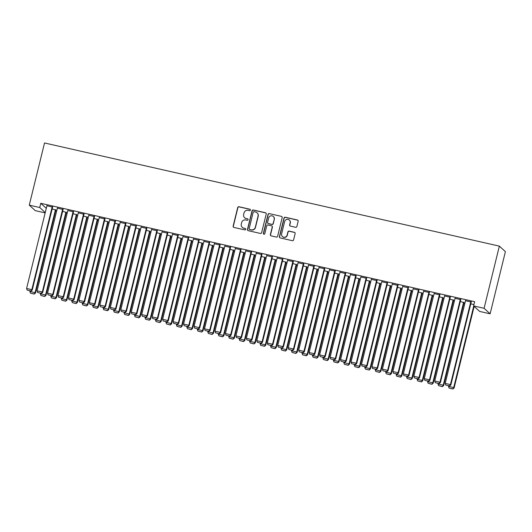<?xml version="1.0" encoding="UTF-8"?>
<svg xmlns="http://www.w3.org/2000/svg" width="532" height="532" viewBox="0 0 532 532"><rect width="100%" height="100%" fill="white"/><g stroke="black" fill="none" stroke-linecap="round" stroke-linejoin="round"><path stroke-width="0.8" d="M250.446 210.107A0.751 0.732 -47.6 0 0 249.907 209.222L238.994 206.749A1.071 1.051 -47.6 0 0 237.711 207.547L233.136 226.167A1.071 1.051 -47.6 0 0 233.914 227.43L244.826 229.904A0.751 0.732 -47.6 0 0 245.511 228.627A0.751 0.732 -47.6 0 0 245.179 228.461L243.769 228.142A3.425 3.352 -47.6 0 1 241.295 224.085L241.674 222.529A3.425 3.352 -47.6 0 1 245.777 219.969L247.187 220.288A0.751 0.732 -47.6 0 0 247.872 219.011A0.751 0.732 -47.6 0 0 247.546 218.838L246.13 218.519A3.425 3.352 -47.6 0 1 243.656 214.463L244.042 212.913A3.425 3.352 -47.6 0 1 248.138 210.346L249.555 210.672A0.751 0.732 -47.6 0 0 250.446 210.107M250.313 209.475A0.751 0.732 -47.6 0 0 250.073 209.369L239.154 206.895A1.071 1.051 -47.6 0 0 237.877 207.699L233.302 226.313A1.071 1.051 -47.6 0 0 233.528 227.257M245.585 228.713A0.751 0.732 -47.6 0 0 245.345 228.607L243.769 228.142M247.945 219.091A0.751 0.732 -47.6 0 0 247.706 218.991L246.13 218.519M295.599 227.284A1.071 1.051 -47.6 0 0 296.883 226.479L298.166 221.259A1.071 1.051 -47.6 0 0 297.388 219.989L285.272 217.242A1.071 1.051 -47.6 0 0 283.988 218.04L279.413 236.66A1.071 1.051 -47.6 0 0 280.191 237.924L292.307 240.677A1.071 1.051 -47.6 0 0 293.591 239.872L295.14 233.568A1.071 1.051 -47.6 0 0 294.369 232.298L289.182 231.121A1.071 1.051 -47.6 0 0 287.898 231.925L287.134 235.051A2.866 2.806 -47.6 0 1 282.452 236.541A2.866 2.806 -47.6 0 1 281.634 233.807L284.647 221.551A2.866 2.806 -47.6 0 1 289.322 220.055A2.866 2.806 -47.6 0 1 290.139 222.795L289.641 224.837A1.071 1.051 -47.6 0 0 290.412 226.107L295.599 227.284M473.62 305.913L484.087 308.287L490.132 313.807L479.664 311.433L473.62 305.913L474.657 301.704L40.764 203.304L39.734 207.52L45.247 212.554M484.087 308.287L499.355 246.123L44.535 142.975L29.267 205.146L39.734 207.52M266.219 214.01A1.071 1.051 -47.6 0 0 265.441 212.747L253.325 209.994A1.071 1.051 -47.6 0 0 252.042 210.798L247.466 229.412A1.071 1.051 -47.6 0 0 248.245 230.682L260.361 233.428A1.071 1.051 -47.6 0 0 261.644 232.63L266.219 214.01M269.298 213.618L281.415 216.364A1.071 1.051 -47.6 0 1 282.193 217.635L277.618 236.255A1.071 1.051 -47.6 0 1 276.334 237.053L271.147 235.876A1.071 1.051 -47.6 0 1 270.376 234.612L272.231 227.058A1.071 1.051 -47.6 0 0 271.46 225.794L268.015 225.009A1.071 1.051 -47.6 0 0 266.732 225.814L264.803 233.674A0.751 0.732 -47.6 0 1 263.579 234.067A0.751 0.732 -47.6 0 1 263.367 233.349L268.015 214.423A1.071 1.051 -47.6 0 1 269.298 213.618L281.415 216.364M490.132 313.807L505.4 251.636L499.355 246.123M460.759 299.642L455.053 298.346M464.03 302.622L460.306 301.498M439.831 294.894L434.125 293.604M443.096 297.88L439.372 296.75M418.897 290.146L413.191 288.856M422.169 293.132L418.445 292.008M397.969 285.405L392.264 284.108M401.234 288.384L397.51 287.26M377.042 280.657L371.336 279.36M380.307 283.636L376.583 282.512M356.108 275.909L350.402 274.612M359.373 278.888L355.655 277.764M335.18 271.16L329.474 269.87M338.445 274.146L334.721 273.022M314.246 266.412L308.54 265.122M317.511 269.398L313.794 268.274M293.318 261.671L287.613 260.374M296.583 264.65L292.859 263.526M272.384 256.923L266.678 255.626M275.649 259.902L271.932 258.778M251.456 252.175L245.751 250.878M254.722 255.154L250.998 254.03M230.522 247.427L224.817 246.136M233.794 250.412L230.07 249.289M209.595 242.678L203.889 241.388M212.86 245.664L209.136 244.54M188.661 237.937L182.955 236.64M191.932 240.916L188.208 239.792M167.733 233.189L162.027 231.892M170.998 236.168L167.274 235.044M146.805 228.441L141.1 227.151M150.071 231.42L146.347 230.296M125.871 223.693L120.165 222.403M129.136 226.679L125.419 225.555M104.944 218.951L99.238 217.655M108.209 221.93L104.485 220.807M84.009 214.203L78.304 212.906M87.275 217.182L83.557 216.059M63.082 209.455L57.376 208.158M66.347 212.434L62.623 211.31M40.764 203.304L46.284 208.338M55.694 210.832L56.665 211.051M66.154 213.206L67.132 213.425M76.621 215.58L77.592 215.799M87.088 217.954L88.059 218.173M97.555 220.328L98.526 220.547M108.016 222.702L108.994 222.921M118.483 225.069L119.454 225.295M128.95 227.443L129.921 227.669M139.417 229.817L140.388 230.037M149.878 232.191L150.849 232.411M160.345 234.565L161.316 234.785M170.812 236.94L171.783 237.159M181.272 239.314L182.25 239.533M191.739 241.688L192.71 241.907M202.207 244.062L203.177 244.281M212.674 246.436L213.645 246.655M223.134 248.803L224.112 249.029M233.601 251.177L234.572 251.397M244.068 253.551L245.039 253.771M254.535 255.925L255.506 256.145M264.996 258.299L265.967 258.519M275.463 260.673L276.434 260.893M285.93 263.047L286.901 263.267M296.391 265.421L297.368 265.641M306.858 267.796L307.829 268.015M317.325 270.163L318.296 270.389M327.792 272.537L328.763 272.763M338.252 274.911L339.23 275.13M348.719 277.285L349.69 277.505M359.186 279.659L360.157 279.879M369.654 282.033L370.624 282.253M380.114 284.407L381.085 284.627M390.581 286.781L391.552 287.001M401.048 289.155L402.019 289.375M411.509 291.529L412.486 291.749M421.976 293.897L422.947 294.123M432.443 296.271L433.414 296.49M442.91 298.645L443.881 298.864M453.37 301.019L454.348 301.238M463.838 303.393L464.808 303.612M55.88 210.06L52.156 208.936M52.615 207.081L46.909 205.784M76.814 214.808L73.09 213.684M73.542 211.829L67.837 210.532M97.742 219.556L94.018 218.433M94.477 216.577L88.771 215.28M118.676 224.305L114.952 223.181M115.404 221.319L109.698 220.029M139.603 229.053L135.879 227.922M136.338 226.067L130.633 224.777M160.531 233.794L156.814 232.67M157.266 230.815L151.56 229.518M181.465 238.542L177.741 237.418M178.2 235.563L172.494 234.266M202.393 243.29L198.675 242.166M199.128 240.311L193.422 239.014M223.327 248.038L219.603 246.915M220.062 245.053L214.356 243.762M244.255 252.786L240.537 251.656M240.989 249.801L235.284 248.511M265.189 257.528L261.465 256.404M261.924 254.549L256.218 253.252M286.116 262.276L282.392 261.152M282.851 259.297L277.145 258M307.05 267.024L303.326 265.9M303.779 264.045L298.073 262.748M327.978 271.772L324.254 270.648M324.713 268.786L319.007 267.496M348.912 276.514L345.188 275.39M345.64 273.534L339.935 272.244M369.84 281.262L366.116 280.138M366.575 278.283L360.869 276.986M390.767 286.01L387.05 284.886M387.502 283.031L381.796 281.734M411.702 290.758L407.978 289.634M408.436 287.779L402.731 286.482M432.629 295.506L428.912 294.382M429.364 292.52L423.658 291.23M453.563 300.248L449.839 299.124M450.298 297.268L444.592 295.972M470.773 303.872L473.946 304.597M471.226 302.016L465.52 300.72M45.16 212.893L35.312 210.659L29.267 205.146M244.634 217.741L244.8 217.887A3.425 3.352 -47.6 0 0 246.296 218.672M242.273 227.357L242.439 227.51A3.425 3.352 -47.6 0 0 243.935 228.288M265.987 213.066A1.071 1.051 -47.6 0 0 265.608 212.893L253.485 210.147A1.071 1.051 -47.6 0 0 252.208 210.945L247.633 229.565A1.071 1.051 -47.6 0 0 247.859 230.509M254.097 211.703A0.751 0.732 -47.6 0 0 253.199 212.261L249.189 228.6A0.751 0.732 -47.6 0 0 249.727 229.492L251.217 229.831A3.425 3.352 -47.6 0 0 255.32 227.264L258.06 216.092A3.425 3.352 -47.6 0 0 255.586 212.035L254.097 211.703M249.402 229.319L249.561 229.472A0.751 0.732 -47.6 0 0 249.894 229.638L249.727 229.492M257.082 212.82L257.249 212.966A3.425 3.352 -47.6 0 1 258.226 216.245L255.48 227.41A3.425 3.352 -47.6 0 1 251.383 229.977L249.894 229.638M281.96 216.69A1.071 1.051 -47.6 0 0 281.581 216.517M271.925 226.034L272.091 226.186A1.071 1.051 -47.6 0 1 272.391 227.211L270.542 234.758A1.071 1.051 -47.6 0 0 270.768 235.703M269.458 213.764A1.071 1.051 -47.6 0 0 268.181 214.569L263.526 233.495A0.751 0.732 -47.6 0 0 263.666 234.133M274.153 219.224A2.866 2.806 -47.6 0 0 273.335 216.484A2.866 2.806 -47.6 0 0 268.66 217.98L267.596 222.296A1.071 1.051 -47.6 0 0 268.374 223.566L271.812 224.344A1.071 1.051 -47.6 0 0 273.096 223.54L274.319 219.37A2.866 2.806 -47.6 0 0 273.501 216.637L273.335 216.484M267.902 223.32L268.068 223.467A1.071 1.051 -47.6 0 0 268.534 223.713L268.374 223.566M274.319 219.37L273.255 223.693A1.071 1.051 -47.6 0 1 271.978 224.491L268.534 223.713M289.322 220.055L289.488 220.208A2.866 2.806 -47.6 0 1 290.306 222.941L289.8 224.989A1.071 1.051 -47.6 0 0 290.033 225.934M282.452 236.541L282.618 236.693A2.866 2.806 -47.6 0 0 287.293 235.204L287.134 235.051M294.914 232.624A1.071 1.051 -47.6 0 0 294.529 232.444L289.342 231.274A1.071 1.051 -47.6 0 0 288.065 232.072L287.293 235.204M297.933 220.315A1.071 1.051 -47.6 0 0 297.554 220.142L285.431 217.388A1.071 1.051 -47.6 0 0 284.155 218.193L279.579 236.807A1.071 1.051 -47.6 0 0 279.805 237.751M55.474 209.688L35.099 292.64L29.865 291.45L30.005 290.884M34.101 293.943L30.437 293.112L34.261 294.09L35.099 292.64L35.504 293.012L55.946 209.794M29.865 291.45L30.437 293.112M34.261 294.09L35.504 293.012M52.209 206.709L31.834 289.661L32.239 290.033L52.681 206.815M46.976 205.525L26.6 288.47L31.834 289.661L30.836 290.964L27.172 290.133L30.836 290.964M32.239 290.033L30.996 291.11M27.172 290.133L26.6 288.47M65.941 212.062L45.566 295.014L40.332 293.824L40.472 293.258M44.568 296.317L40.904 295.486L44.728 296.464L45.566 295.014L45.971 295.386L66.414 212.168M40.332 293.824L40.904 295.486M44.728 296.464L45.971 295.386M76.402 214.436L56.026 297.388L50.799 296.198L50.939 295.632M55.029 298.691L51.365 297.86L55.195 298.838L56.026 297.388L56.439 297.76L76.874 214.542M50.799 296.198L51.365 297.86M55.195 298.838L56.439 297.76M62.67 209.083L42.301 292.028L42.706 292.401L63.148 209.189M57.443 207.892L37.067 290.844L42.301 292.028L41.297 293.332L37.639 292.507L41.297 293.332M42.706 292.401L41.463 293.484M37.639 292.507L37.067 290.844M73.137 211.457L52.761 294.402L53.173 294.775L73.609 211.563M67.903 210.266L47.528 293.218L52.761 294.402L51.764 295.706L48.099 294.874L51.764 295.706M53.173 294.775L51.93 295.858M48.099 294.874L47.528 293.218M86.869 216.81L66.493 299.762L61.26 298.572L61.399 298.006M65.496 301.065L61.832 300.234L65.662 301.212L66.493 299.762L66.906 300.134L87.341 216.916M61.26 298.572L61.832 300.234M65.662 301.212L66.906 300.134M97.336 219.184L76.96 302.129L71.727 300.946L71.867 300.38M75.963 303.433L72.299 302.608L76.123 303.586L76.96 302.129L77.366 302.502L97.808 219.29M71.727 300.946L72.299 302.608M76.123 303.586L77.366 302.502M83.604 213.831L63.228 296.776L63.634 297.149L84.076 213.937M78.37 212.64L57.995 295.593L63.228 296.776L62.231 298.08L58.567 297.248L62.231 298.08M63.634 297.149L62.39 298.233M58.567 297.248L57.995 295.593M94.071 216.205L73.695 299.15L74.101 299.523L94.543 216.311M88.837 215.014L68.462 297.967L73.695 299.15L72.698 300.454L69.034 299.622L72.698 300.454M74.101 299.523L72.857 300.607M69.034 299.622L68.462 297.967M107.797 221.558L87.428 304.503L82.194 303.32L82.334 302.755M86.423 305.807L82.766 304.976L86.59 305.96L87.428 304.503L87.833 304.876L108.275 221.664M82.194 303.32L82.766 304.976M86.59 305.96L87.833 304.876M104.531 218.572L84.156 301.524L84.568 301.897L105.004 218.685M99.298 217.388L78.929 300.341L84.156 301.524L83.158 302.828L79.494 301.996L83.158 302.828M84.568 301.897L83.325 302.974M79.494 301.996L78.929 300.341M118.264 223.932L97.888 306.878L92.654 305.694L92.794 305.129M96.891 308.181L93.226 307.35L97.057 308.334L97.888 306.878L98.3 307.25L118.736 224.038M92.654 305.694L93.226 307.35M97.057 308.334L98.3 307.25M114.998 220.946L94.623 303.898L95.035 304.271L115.471 221.059M109.765 219.763L89.389 302.708L94.623 303.898L93.625 305.202L89.961 304.37L93.625 305.202M95.035 304.271L93.792 305.348M89.961 304.37L89.389 302.708M128.731 226.306L108.355 309.252L103.122 308.068L103.261 307.496M107.358 310.555L103.693 309.724L107.517 310.708L108.355 309.252L108.761 309.624L129.203 226.413M103.122 308.068L103.693 309.724M107.517 310.708L108.761 309.624M125.466 223.32L105.09 306.272L105.496 306.645L125.938 223.427M120.232 222.137L99.856 305.082L105.09 306.272L104.092 307.576L100.428 306.745L104.092 307.576M105.496 306.645L104.252 307.722M100.428 306.745L99.856 305.082M139.198 228.68L118.822 311.626L113.589 310.442L113.728 309.87M117.825 312.929L114.161 312.098L117.984 313.075L118.822 311.626L119.228 311.998L139.67 228.787M113.589 310.442L114.161 312.098M117.984 313.075L119.228 311.998M135.926 225.694L115.557 308.646L115.963 309.019L136.405 225.801M130.699 224.511L110.324 307.456L115.557 308.646L114.553 309.95L110.895 309.119L114.553 309.95M115.963 309.019L114.719 310.096M110.895 309.119L110.324 307.456M149.658 231.048L129.289 314L124.056 312.809L124.195 312.244M128.285 315.303L124.628 314.472L128.451 315.449L129.289 314L129.695 314.372L150.137 231.161M124.056 312.809L124.628 314.472M128.451 315.449L129.695 314.372M146.393 228.068L126.018 311.021L126.43 311.393L146.865 228.175M141.16 226.885L120.791 309.83L126.018 311.021L125.02 312.324L121.356 311.493L125.02 312.324M126.43 311.393L125.186 312.47M121.356 311.493L120.791 309.83M160.125 233.422L139.75 316.374L134.516 315.183L134.656 314.618M138.752 317.677L135.088 316.846L138.919 317.823L139.75 316.374L140.162 316.746L160.597 233.528M134.516 315.183L135.088 316.846M138.919 317.823L140.162 316.746M156.86 230.442L136.485 313.388L136.897 313.767L157.332 230.549M151.627 229.259L131.251 312.204L136.485 313.388L135.487 314.698L131.823 313.867L135.487 314.698M136.897 313.767L135.647 314.844M131.823 313.867L131.251 312.204M170.592 235.796L150.217 318.748L144.983 317.557L145.123 316.992M149.219 320.051L145.555 319.22L149.379 320.197L150.217 318.748L150.623 319.12L171.065 235.902M144.983 317.557L145.555 319.22M149.379 320.197L150.623 319.12M167.327 232.817L146.952 315.762L147.357 316.134L167.799 232.923M162.094 231.626L141.718 314.578L146.952 315.762L145.954 317.065L142.29 316.234L145.954 317.065M147.357 316.134L146.114 317.218M142.29 316.234L141.718 314.578M181.06 238.17L160.684 321.122L155.45 319.932L155.59 319.366M159.686 322.425L156.022 321.594L159.846 322.572L160.684 321.122L161.09 321.494L181.532 238.276M155.45 319.932L156.022 321.594M159.846 322.572L161.09 321.494M177.788 235.191L157.419 318.136L157.824 318.508L178.267 235.297M172.561 234L152.185 316.952L157.419 318.136L156.415 319.439L152.757 318.608L156.415 319.439M157.824 318.508L156.581 319.592M152.757 318.608L152.185 316.952M191.52 240.544L171.144 323.496L165.918 322.306L166.057 321.74M170.147 324.799L166.483 323.968L170.313 324.946L171.144 323.496L171.557 323.868L191.992 240.65M165.918 322.306L166.483 323.968M170.313 324.946L171.557 323.868M188.255 237.565L167.879 320.51L168.292 320.882L188.727 237.671M183.021 236.374L162.646 319.326L167.879 320.51L166.882 321.813L163.218 320.982L166.882 321.813M168.292 320.882L167.048 321.966M163.218 320.982L162.646 319.326M201.987 242.918L181.612 325.863L176.378 324.68L176.518 324.114M180.614 327.167L176.95 326.342L180.78 327.32L181.612 325.863L182.024 326.236L202.459 243.024M176.378 324.68L176.95 326.342M180.78 327.32L182.024 326.236M198.722 239.939L178.346 322.884L178.752 323.257L199.194 240.045M193.488 238.748L173.113 321.7L178.346 322.884L177.349 324.188L173.685 323.356L177.349 324.188M178.752 323.257L177.508 324.34M173.685 323.356L173.113 321.7M212.454 245.292L192.079 328.237L186.845 327.054L186.985 326.488M191.081 329.541L187.417 328.71L191.241 329.694L192.079 328.237L192.484 328.61L212.926 245.398M186.845 327.054L187.417 328.71M191.241 329.694L192.484 328.61M209.189 242.306L188.813 325.258L189.219 325.631L209.661 242.419M203.956 241.122L183.58 324.074L188.813 325.258L187.816 326.562L184.152 325.73L187.816 326.562M189.219 325.631L187.976 326.708M184.152 325.73L183.58 324.074M222.915 247.666L202.546 330.611L197.312 329.428L197.452 328.856M201.542 331.915L197.884 331.084L201.708 332.068L202.546 330.611L202.951 330.984L223.393 247.772M197.312 329.428L197.884 331.084M201.708 332.068L202.951 330.984M219.65 244.68L199.274 327.632L199.686 328.005L220.122 244.787M214.416 243.496L194.047 326.442L199.274 327.632L198.276 328.936L194.612 328.104L198.276 328.936M199.686 328.005L198.443 329.082M194.612 328.104L194.047 326.442M233.382 250.04L213.006 332.985L207.773 331.802L207.912 331.23M212.009 334.289L208.345 333.458L212.175 334.442L213.006 332.985L213.418 333.358L233.854 250.146M207.773 331.802L208.345 333.458M212.175 334.442L213.418 333.358M230.117 247.054L209.741 330.006L210.153 330.379L230.589 247.161M224.883 245.87L204.507 328.816L209.741 330.006L208.743 331.31L205.079 330.478L208.743 331.31M210.153 330.379L208.91 331.456M205.079 330.478L204.507 328.816M243.849 252.407L223.473 335.36L218.24 334.176L218.379 333.604M222.476 336.663L218.812 335.832L222.635 336.809L223.473 335.36L223.879 335.732L244.321 252.52M218.24 334.176L218.812 335.832M222.635 336.809L223.879 335.732M240.584 249.428L220.208 332.38L220.614 332.753L241.056 249.535M235.35 248.245L214.975 331.19L220.208 332.38L219.211 333.684L215.546 332.852L219.211 333.684M220.614 332.753L219.37 333.83M215.546 332.852L214.975 331.19M254.316 254.781L233.94 337.734L228.707 336.543L228.846 335.978M232.943 339.037L229.279 338.206L233.102 339.183L233.94 337.734L234.346 338.106L254.788 254.895M228.707 336.543L229.279 338.206M233.102 339.183L234.346 338.106M251.044 251.802L230.675 334.754L231.081 335.127L251.523 251.909M245.817 250.619L225.442 333.564L230.675 334.754L229.671 336.058L226.014 335.227L229.671 336.058M231.081 335.127L229.837 336.204M226.014 335.227L225.442 333.564M264.776 257.156L244.407 340.108L239.174 338.917L239.314 338.352M243.403 341.411L239.746 340.58L243.57 341.557L244.407 340.108L244.813 340.48L265.255 257.262M239.174 338.917L239.746 340.58M243.57 341.557L244.813 340.48M261.511 254.176L241.136 337.122L241.548 337.494L261.983 254.283M256.278 252.986L235.909 335.938L241.136 337.122L240.138 338.425L236.474 337.601L240.138 338.425M241.548 337.494L240.304 338.578M236.474 337.601L235.909 335.938M275.243 259.53L254.868 342.482L249.634 341.291L249.774 340.726M253.87 343.785L250.206 342.954L254.037 343.931L254.868 342.482L255.28 342.854L275.716 259.636M249.634 341.291L250.206 342.954M254.037 343.931L255.28 342.854M271.978 256.55L251.603 339.496L252.015 339.868L272.451 256.657M266.745 255.36L246.369 338.312L251.603 339.496L250.605 340.799L246.941 339.968L250.605 340.799M252.015 339.868L250.765 340.952M246.941 339.968L246.369 338.312M285.711 261.904L265.335 344.856L260.101 343.665L260.241 343.1M264.338 346.159L260.673 345.328L264.497 346.305L265.335 344.856L265.741 345.228L286.183 262.01M260.101 343.665L260.673 345.328M264.497 346.305L265.741 345.228M282.445 258.924L262.07 341.87L262.476 342.242L282.918 259.031M277.212 257.734L256.836 340.686L262.07 341.87L261.072 343.173L257.408 342.342L261.072 343.173M262.476 342.242L261.232 343.326M257.408 342.342L256.836 340.686M296.171 264.278L275.802 347.223L270.569 346.039L270.708 345.474M274.805 348.527L271.14 347.702L274.964 348.679L275.802 347.223L276.208 347.596L296.65 264.384M270.569 346.039L271.14 347.702M274.964 348.679L276.208 347.596M306.638 266.652L286.263 349.597L281.036 348.413L281.175 347.848M285.265 350.901L281.601 350.069L285.431 351.053L286.263 349.597L286.675 349.97L307.11 266.758M281.036 348.413L281.601 350.069M285.431 351.053L286.675 349.97M317.105 269.026L296.73 351.971L291.496 350.788L291.636 350.222M295.732 353.275L292.068 352.443L295.898 353.428L296.73 351.971L297.142 352.344L317.577 269.132M291.496 350.788L292.068 352.443M295.898 353.428L297.142 352.344M327.572 271.4L307.197 354.345L301.963 353.162L302.103 352.59M306.199 355.649L302.535 354.817L306.359 355.802L307.197 354.345L307.602 354.718L328.045 271.506M301.963 353.162L302.535 354.817M306.359 355.802L307.602 354.718M338.033 273.774L317.664 356.719L312.43 355.536L312.57 354.964M316.66 358.023L313.002 357.191L316.826 358.169L317.664 356.719L318.07 357.092L338.512 273.88M312.43 355.536L313.002 357.191M316.826 358.169L318.07 357.092M348.5 276.141L328.124 359.093L322.891 357.903L323.03 357.338M327.127 360.397L323.463 359.566L327.293 360.543L328.124 359.093L328.537 359.466L348.972 276.254M322.891 357.903L323.463 359.566M327.293 360.543L328.537 359.466M358.967 278.515L338.591 361.467L333.358 360.277L333.498 359.712M337.594 362.771L333.93 361.94L337.754 362.917L338.591 361.467L338.997 361.84L359.439 278.622M333.358 360.277L333.93 361.94M337.754 362.917L338.997 361.84M292.906 261.298L272.537 344.244L272.943 344.616L293.385 261.405M287.679 260.108L267.303 343.06L272.537 344.244L271.533 345.547L267.875 344.716L271.533 345.547M272.943 344.616L271.699 345.7M267.875 344.716L267.303 343.06M303.373 263.673L282.997 346.618L283.41 346.99L303.845 263.779M298.139 262.482L277.764 345.434L282.997 346.618L282 347.921L278.336 347.09L282 347.921M283.41 346.99L282.166 348.068M278.336 347.09L277.764 345.434M313.84 266.04L293.465 348.992L293.87 349.364L314.312 266.153M308.607 264.856L288.231 347.802L293.465 348.992L292.467 350.295L288.803 349.464L292.467 350.295M293.87 349.364L292.627 350.442M288.803 349.464L288.231 347.802M324.307 268.414L303.932 351.366L304.337 351.738L324.779 268.52M319.074 267.23L298.698 350.176L303.932 351.366L302.934 352.669L299.27 351.838L302.934 352.669M304.337 351.738L303.094 352.816M299.27 351.838L298.698 350.176M334.768 270.788L314.392 353.74L314.804 354.113L335.24 270.894M329.534 269.604L309.165 352.55L314.392 353.74L313.395 355.043L309.73 354.212L313.395 355.043M314.804 354.113L313.561 355.19M309.73 354.212L309.165 352.55M345.235 273.162L324.859 356.114L325.271 356.487L345.707 273.268M340.001 271.978L319.626 354.924L324.859 356.114L323.862 357.418L320.197 356.586L323.862 357.418M325.271 356.487L324.028 357.564M320.197 356.586L319.626 354.924M355.702 275.536L335.326 358.482L335.732 358.861L356.174 275.643M350.468 274.352L330.093 357.298L335.326 358.482L334.329 359.792L330.665 358.96L334.329 359.792M335.732 358.861L334.488 359.938M330.665 358.96L330.093 357.298M369.434 280.889L349.058 363.841L343.825 362.651L343.965 362.086M348.061 365.145L344.397 364.314L348.221 365.291L349.058 363.841L349.464 364.214L369.906 280.996M343.825 362.651L344.397 364.314M348.221 365.291L349.464 364.214M366.162 277.91L345.793 360.856L346.199 361.228L366.641 278.017M360.935 276.72L340.56 359.672L345.793 360.856L344.789 362.159L341.132 361.334L344.789 362.159M346.199 361.228L344.955 362.312M341.132 361.334L340.56 359.672M379.895 283.263L359.526 366.216L354.292 365.025L354.432 364.46M358.521 367.519L354.864 366.688L358.688 367.665L359.526 366.216L359.931 366.588L380.373 283.37M354.292 365.025L354.864 366.688M358.688 367.665L359.931 366.588M376.629 280.284L356.254 363.23L356.666 363.602L377.102 280.391M371.396 279.094L351.027 362.046L356.254 363.23L355.256 364.533L351.592 363.702L355.256 364.533M356.666 363.602L355.423 364.686M351.592 363.702L351.027 362.046M390.362 285.637L369.986 368.59L364.752 367.399L364.892 366.834M368.989 369.893L365.324 369.062L369.155 370.039L369.986 368.59L370.398 368.962L390.834 285.744M364.752 367.399L365.324 369.062M369.155 370.039L370.398 368.962M387.097 282.658L366.721 365.604L367.133 365.976L387.569 282.765M381.863 281.468L361.487 364.42L366.721 365.604L365.723 366.907L362.059 366.076L365.723 366.907M367.133 365.976L365.883 367.06M362.059 366.076L361.487 364.42M400.829 288.012L380.453 370.957L375.22 369.773L375.359 369.208M379.456 372.26L375.792 371.436L379.615 372.413L380.453 370.957L380.859 371.329L401.301 288.118M375.22 369.773L375.792 371.436M379.615 372.413L380.859 371.329M397.564 285.032L377.188 367.978L377.594 368.35L398.036 285.139M392.33 283.842L371.954 366.794L377.188 367.978L376.191 369.281L372.526 368.45L376.191 369.281M377.594 368.35L376.35 369.434M372.526 368.45L371.954 366.794M411.289 290.386L390.92 373.331L385.687 372.147L385.826 371.582M389.916 374.634L386.259 373.803L390.082 374.787L390.92 373.331L391.326 373.703L411.768 290.492M385.687 372.147L386.259 373.803M390.082 374.787L391.326 373.703M408.024 287.4L387.655 370.352L388.061 370.724L408.503 287.513M402.791 286.216L382.422 369.168L387.655 370.352L386.651 371.655L382.993 370.824L386.651 371.655M388.061 370.724L386.817 371.802M382.993 370.824L382.422 369.168M421.756 292.76L401.381 375.705L396.154 374.521L396.293 373.956M400.383 377.008L396.719 376.177L400.549 377.161L401.381 375.705L401.793 376.077L422.228 292.866M396.154 374.521L396.719 376.177M400.549 377.161L401.793 376.077M418.491 289.774L398.116 372.726L398.528 373.098L418.963 289.887M413.258 288.59L392.882 371.536L398.116 372.726L397.118 374.029L393.454 373.198L397.118 374.029M398.528 373.098L397.284 374.176M393.454 373.198L392.882 371.536M432.223 295.134L411.848 378.079L406.614 376.895L406.754 376.324M410.85 379.382L407.186 378.551L411.017 379.535L411.848 378.079L412.26 378.452L432.696 295.24M406.614 376.895L407.186 378.551M411.017 379.535L412.26 378.452M428.958 292.148L408.583 375.1L408.988 375.472L429.43 292.254M423.725 290.964L403.349 373.91L408.583 375.1L407.585 376.403L403.921 375.572L407.585 376.403M408.988 375.472L407.745 376.55M403.921 375.572L403.349 373.91M442.691 297.501L422.315 380.453L417.081 379.269L417.221 378.698M421.317 381.757L417.653 380.925L421.477 381.903L422.315 380.453L422.721 380.826L443.163 297.614M417.081 379.269L417.653 380.925M421.477 381.903L422.721 380.826M439.425 294.522L419.05 377.474L419.455 377.846L439.898 294.628M434.192 293.338L413.816 376.284L419.05 377.474L418.052 378.777L414.388 377.946L418.052 378.777M419.455 377.846L418.212 378.924M414.388 377.946L413.816 376.284M453.151 299.875L432.782 382.827L427.548 381.637L427.688 381.072M431.778 384.131L428.12 383.299L431.944 384.277L432.782 382.827L433.188 383.2L453.63 299.988M427.548 381.637L428.12 383.299M431.944 384.277L433.188 383.2M449.886 296.896L429.51 379.848L429.923 380.22L450.358 297.002M444.652 295.712L424.283 378.658L429.51 379.848L428.513 381.151L424.849 380.32L428.513 381.151M429.923 380.22L428.679 381.298M424.849 380.32L424.283 378.658M463.618 302.249L443.242 385.201L438.009 384.011L438.149 383.446M442.245 386.505L438.581 385.673L442.411 386.651L443.242 385.201L443.655 385.574L464.09 302.356M438.009 384.011L438.581 385.673M442.411 386.651L443.655 385.574M460.353 299.27L439.977 382.215L440.39 382.588L460.825 299.376M455.119 298.08L434.744 381.032L439.977 382.215L438.98 383.519L435.316 382.694L438.98 383.519M440.39 382.588L439.146 383.672M435.316 382.694L434.744 381.032M473.739 306.026L453.71 387.575L448.476 386.385L448.616 385.82M452.712 388.879L449.048 388.047L452.872 389.025L453.71 387.575L454.115 387.948L474.152 306.399M448.476 386.385L449.048 388.047M452.872 389.025L454.115 387.948M470.82 301.644L450.444 384.589L450.85 384.962L471.292 301.75M465.586 300.454L445.211 383.406L450.444 384.589L449.447 385.893L445.783 385.062L449.447 385.893M450.85 384.962L449.607 386.046M445.783 385.062L445.211 383.406"/></g></svg>
